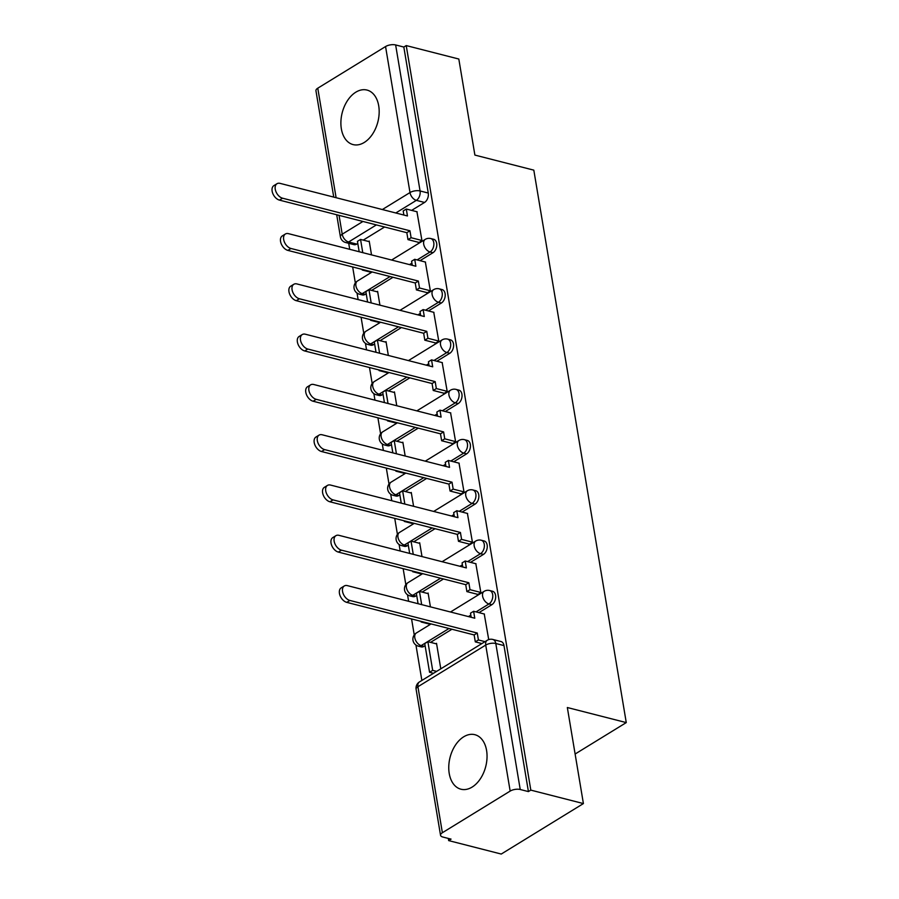 <?xml version="1.0" encoding="UTF-8"?>
<svg xmlns="http://www.w3.org/2000/svg" width="899" height="899" viewBox="0 0 899 899"><rect width="100%" height="100%" fill="white"/><g stroke="black" fill="none" stroke-linecap="round" stroke-linejoin="round"><path stroke-width="1.35" d="M341.35 128.804A28.139 18.407 -75.7 0 0 353.06 144.582A28.139 18.407 -75.7 0 0 372.512 134.142A28.139 18.407 -75.7 0 0 378.715 105.846A28.139 18.407 -75.7 0 0 367.006 90.069A28.139 18.407 -75.7 0 0 347.553 100.508A28.139 18.407 -75.7 0 0 341.35 128.804M449.219 773.432A28.139 18.407 -75.7 0 0 460.929 789.21A28.139 18.407 -75.7 0 0 480.381 778.77A28.139 18.407 -75.7 0 0 486.584 750.474A28.139 18.407 -75.7 0 0 474.874 734.697A28.139 18.407 -75.7 0 0 455.422 745.136A28.139 18.407 -75.7 0 0 449.219 773.432M420.035 260.665L432.97 252.72A7.214 4.72 -75.7 0 0 436.678 243.337A7.214 4.72 -75.7 0 0 433.678 239.291L430.767 238.55A7.214 4.72 104.3 0 1 433.767 242.595A7.214 4.72 104.3 0 1 430.059 251.978L417.125 259.923M428.452 310.953L441.375 303.008A7.214 4.72 -75.7 0 0 445.095 293.613A7.214 4.72 -75.7 0 0 442.083 289.568L439.184 288.826A7.214 4.72 104.3 0 1 442.184 292.872A7.214 4.72 104.3 0 1 438.476 302.266L425.542 310.211M436.869 361.229L449.792 353.285A7.214 4.72 -75.7 0 0 453.501 343.901A7.214 4.72 -75.7 0 0 450.5 339.856L447.601 339.114A7.214 4.72 104.3 0 1 450.601 343.16A7.214 4.72 104.3 0 1 446.882 352.543L433.959 360.488M445.275 411.517L458.209 403.572A7.214 4.72 -75.7 0 0 461.917 394.178A7.214 4.72 -75.7 0 0 458.917 390.132L456.007 389.391A7.214 4.72 104.3 0 1 459.018 393.436A7.214 4.72 104.3 0 1 455.299 402.831L442.375 410.764M453.692 461.794L466.626 453.849A7.214 4.72 -75.7 0 0 470.334 444.466A7.214 4.72 -75.7 0 0 467.334 440.42L464.423 439.667A7.214 4.72 104.3 0 1 467.424 443.713A7.214 4.72 104.3 0 1 463.715 453.107L450.781 461.052M462.108 512.07L475.032 504.137A7.214 4.72 -75.7 0 0 478.751 494.742A7.214 4.72 -75.7 0 0 475.751 490.697L472.84 489.955A7.214 4.72 104.3 0 1 475.841 494.001A7.214 4.72 104.3 0 1 472.132 503.384L459.198 511.329M470.525 562.358L483.448 554.413A7.214 4.72 -75.7 0 0 487.157 545.019A7.214 4.72 -75.7 0 0 484.156 540.973L481.257 540.232A7.214 4.72 104.3 0 1 484.258 544.277A7.214 4.72 104.3 0 1 480.549 553.672L467.615 561.617M478.931 612.635L491.865 604.69A7.214 4.72 -75.7 0 0 495.574 595.307A7.214 4.72 -75.7 0 0 492.573 591.261L489.663 590.519A7.214 4.72 104.3 0 1 492.674 594.565A7.214 4.72 104.3 0 1 488.955 603.948L476.032 611.893M348.711 243.303L349.722 249.315M352.666 266.969L355.341 282.96M357.038 293.074L358.128 299.592M361.083 317.257L363.758 333.237M365.455 343.362L366.545 349.88M369.5 367.534L372.175 383.525M373.872 393.638L374.962 400.156M377.917 417.821L380.592 433.801M382.277 443.926L383.379 450.444M386.323 468.098L389.009 484.078M390.694 494.203L391.784 500.721M394.74 518.375L397.414 534.366M399.111 544.479L400.201 551.008M403.157 568.662L405.831 584.642M407.528 594.767L408.618 601.285M411.573 618.939L414.248 634.93M415.945 645.044L421.867 680.453M448.298 838.419L448.668 840.599L451.062 839.127L442.87 837.036A7.214 3.057 170.5 0 1 440.544 835.283A7.214 3.057 170.5 0 1 442.375 832.732L510.16 791.086L485.718 645.077L417.934 686.724L442.375 832.732M583.406 803.571L530.815 790.12L406.224 45.579L458.816 59.031L474.886 155.078L533.815 170.147L626.266 722.594L567.336 707.524L583.406 803.571L501.249 854.05L448.668 840.599M333.743 197.106L315.942 90.732A7.214 3.057 -9.5 0 1 317.774 88.192L385.559 46.546A7.214 3.057 -9.5 0 1 395.639 44.95L403.831 47.04L428.261 193.049A7.214 4.72 104.3 0 1 424.553 202.444L411.618 210.388M384.581 227.009L363.241 240.112M357.802 243.46L356.768 244.09L348.576 242A7.214 4.72 104.3 0 1 345.71 242.539L353.903 244.629A7.214 4.72 -75.7 0 0 356.768 244.09M403.831 47.04L406.224 45.579M528.421 791.592L503.991 645.583A7.214 4.72 -75.7 0 0 500.99 641.538L492.798 639.447A7.214 4.72 104.3 0 1 495.798 643.493L520.229 789.502L528.421 791.592L530.815 790.12M520.229 789.502A7.214 3.057 170.5 0 0 510.16 791.086M488.719 639.594L484.246 613.995M440.791 668.822L436.521 643.324L435.858 643.718M429.34 624.097L430.239 623.715M477.167 594.228L477.268 594.823L480.864 592.61L475.829 563.718M430.419 606.859L428.104 593.037L427.452 593.441M420.923 573.809L421.822 573.438M468.75 543.94L468.851 544.536L472.447 542.333L467.413 513.43M422.002 556.582L419.687 542.76L419.035 543.165M412.506 523.533L413.416 523.151M460.344 493.663L460.445 494.259L464.03 492.056L459.007 463.154M413.585 506.294L411.27 492.472L410.618 492.877M404.101 473.245L405 472.874M451.927 443.387L452.028 443.982L455.624 441.769L450.59 412.866M405.179 456.018L402.864 442.196L402.201 442.6M395.684 422.968L396.583 422.586M443.51 393.099L443.612 393.695L447.208 391.492L442.173 362.589M396.762 405.73L394.447 391.908L393.796 392.312M387.267 372.692L388.166 372.31M435.094 342.822L435.195 343.418L438.791 341.204L433.756 312.313M388.346 355.453L386.031 341.631L385.379 342.036M378.85 322.404L379.749 322.033M426.688 292.535L426.789 293.13L430.374 290.928L425.351 262.025M379.929 305.177L377.614 291.355L376.962 291.759M370.444 272.127L371.343 271.745M418.271 242.258L418.372 242.854L421.968 240.651L416.934 211.748M392.987 277.285L371.647 290.399M366.219 293.737L365.185 294.366L362.275 293.625A7.214 4.72 104.3 0 1 359.409 294.175L362.319 294.917A7.214 4.72 -75.7 0 0 365.185 294.366M401.404 327.562L380.063 340.676M374.625 344.014L373.591 344.654L370.691 343.912A7.214 4.72 104.3 0 1 367.826 344.452L370.725 345.194A7.214 4.72 -75.7 0 0 373.591 344.654M409.82 377.85L388.48 390.953M383.041 394.301L382.008 394.931L379.097 394.189A7.214 4.72 104.3 0 1 376.232 394.728L379.142 395.481A7.214 4.72 -75.7 0 0 382.008 394.931M418.237 428.126L396.897 441.24M391.458 444.578L390.424 445.219L387.514 444.477A7.214 4.72 104.3 0 1 384.648 445.016L387.559 445.758A7.214 4.72 -75.7 0 0 390.424 445.219M426.643 478.414L405.314 491.517M399.875 494.866L398.841 495.495L395.931 494.753A7.214 4.72 104.3 0 1 393.065 495.293L395.976 496.034A7.214 4.72 -75.7 0 0 398.841 495.495M435.06 528.691L413.72 541.805M408.281 545.142L407.247 545.772L404.348 545.03A7.214 4.72 104.3 0 1 401.482 545.581L404.381 546.322A7.214 4.72 -75.7 0 0 407.247 545.772M443.477 578.978L422.137 592.081M416.698 595.419L415.664 596.059L412.765 595.318A7.214 4.72 104.3 0 1 409.888 595.857L412.798 596.599A7.214 4.72 -75.7 0 0 415.664 596.059M451.894 629.255L430.554 642.369M425.115 645.707L424.081 646.336L421.17 645.594A7.214 4.72 104.3 0 1 418.305 646.134L421.215 646.887A7.214 4.72 -75.7 0 0 424.081 646.336M575.113 754.025L626.266 722.594M371.523 254.889L369.208 241.067L368.545 241.471M349.88 600.453L346.767 602.364A8.293 5.203 -121.6 0 1 340.047 595.565A8.293 5.203 -121.6 0 1 341.182 587.879L344.295 585.968A8.293 5.203 58.4 0 0 343.16 593.643A8.293 5.203 58.4 0 0 349.88 600.453L477.257 633.031L478.414 639.964L475.301 641.875L481.898 643.56M484.449 614.051L473.616 611.275L474.773 618.209L347.396 585.631A8.293 5.203 58.4 0 0 344.295 585.968M473.616 611.275L470.503 613.185L471.188 617.287M485.011 641.65L478.414 639.964M436.622 643.92L427.879 641.684L424.755 643.594L429.565 672.283L433.509 673.295M427.879 641.684L432.677 670.362L429.565 672.283M436.633 671.373L432.677 670.362M346.767 602.364L474.144 634.941L475.301 641.875M474.144 634.941L477.257 633.031M341.463 550.166L338.35 552.087A8.293 5.203 -121.6 0 1 331.641 545.277A8.293 5.203 -121.6 0 1 332.776 537.602L335.889 535.692A8.293 5.203 58.4 0 0 334.754 543.367A8.293 5.203 58.4 0 0 341.463 550.166L468.84 582.754L469.997 589.677L466.884 591.598L477.931 594.419M476.032 563.763L465.199 560.998L466.356 567.921L338.99 535.343A8.293 5.203 58.4 0 0 335.889 535.692M465.199 560.998L462.086 562.909L462.771 567.011M480.83 592.452L469.997 589.677M421.035 621.366L421.148 621.996L429.542 624.142M428.205 593.632L419.462 591.396L416.349 593.306L418.08 603.701M421.845 621.569L421.148 621.996M419.462 591.396L421.676 604.622M338.35 552.087L465.727 584.665L466.884 591.598M465.727 584.665L468.84 582.754M333.057 499.889L329.944 501.799A8.293 5.203 -121.6 0 1 323.224 495.001A8.293 5.203 -121.6 0 1 324.359 487.325L327.472 485.404A8.293 5.203 58.4 0 0 326.337 493.079A8.293 5.203 58.4 0 0 333.057 499.889L460.423 532.466L461.592 539.4L458.468 541.31L469.514 544.142M467.626 513.486L456.782 510.711L457.951 517.644L330.574 485.067A8.293 5.203 58.4 0 0 327.472 485.404M456.782 510.711L453.669 512.632L454.355 516.723M472.424 542.176L461.592 539.4M412.63 571.079L412.731 571.719L421.125 573.865M419.788 543.356L411.045 541.119L407.932 543.03L409.674 553.424M413.428 571.292L412.731 571.719M411.045 541.119L413.259 554.346M329.944 501.799L457.31 534.388L458.468 541.31M457.31 534.388L460.423 532.466M324.64 449.612L321.527 451.523A8.293 5.203 -121.6 0 1 314.807 444.713A8.293 5.203 -121.6 0 1 315.942 437.038L319.055 435.127A8.293 5.203 58.4 0 0 317.92 442.802A8.293 5.203 58.4 0 0 324.64 449.612L452.017 482.19L453.175 489.123L450.062 491.034L461.097 493.854M459.209 463.21L448.376 460.434L449.534 467.368L322.157 434.779A8.293 5.203 58.4 0 0 319.055 435.127M448.376 460.434L445.263 462.344L445.949 466.446M464.008 491.888L453.175 489.123M404.213 520.802L404.314 521.431L412.72 523.578M411.371 493.068L402.628 490.832L399.516 492.753L401.257 503.148M405.011 521.004L404.314 521.431M402.628 490.832L404.842 504.058M321.527 451.523L448.904 484.1L450.062 491.034M448.904 484.1L452.017 482.19M316.223 399.325L313.11 401.235A8.293 5.203 -121.6 0 1 306.39 394.436A8.293 5.203 -121.6 0 1 307.525 386.761L310.638 384.851A8.293 5.203 58.4 0 0 309.503 392.526A8.293 5.203 58.4 0 0 316.223 399.325L443.6 431.913L444.758 438.836L441.645 440.746L452.68 443.578M450.792 412.922L439.959 410.158L441.117 417.08L313.74 384.502A8.293 5.203 58.4 0 0 310.638 384.851M439.959 410.158L436.847 412.068L437.532 416.17M455.591 441.611L444.758 438.836M395.796 470.514L395.908 471.155L404.303 473.301M402.966 442.791L394.212 440.555L391.099 442.465L392.841 452.86M396.605 470.728L395.908 471.155M394.212 440.555L396.425 453.781M313.11 401.235L440.488 433.824L441.645 440.746M440.488 433.824L443.6 431.913M307.806 349.048L304.694 350.958A8.293 5.203 -121.6 0 1 297.985 344.148A8.293 5.203 -121.6 0 1 299.12 336.473L302.233 334.563A8.293 5.203 58.4 0 0 301.098 342.238A8.293 5.203 58.4 0 0 307.806 349.048L435.183 381.626L436.341 388.559L433.228 390.469L444.275 393.29M442.375 362.645L431.542 359.87L432.7 366.803L305.334 334.214A8.293 5.203 58.4 0 0 302.233 334.563M431.542 359.87L428.43 361.78L429.115 365.882M447.174 391.323L436.341 388.559M387.379 420.238L387.491 420.867L395.886 423.024M394.549 392.515L385.806 390.278L382.693 392.189L384.424 402.583M388.188 420.44L387.491 420.867M385.806 390.278L388.02 403.494M304.694 350.958L432.071 383.536L433.228 390.469M432.071 383.536L435.183 381.626M299.401 298.76L296.288 300.682A8.293 5.203 -121.6 0 1 289.568 293.872A8.293 5.203 -121.6 0 1 290.703 286.197L293.816 284.286A8.293 5.203 58.4 0 0 292.681 291.961A8.293 5.203 58.4 0 0 299.401 298.76L426.767 331.349L427.935 338.271L424.811 340.193L435.858 343.013M433.959 312.358L423.126 309.593L424.294 316.515L296.917 283.938A8.293 5.203 58.4 0 0 293.816 284.286M423.126 309.593L420.013 311.503L420.698 315.605M438.768 341.047L427.935 338.271M378.973 369.961L379.075 370.59L387.469 372.737M386.132 342.227L377.389 339.991L374.276 341.901L376.018 352.296M379.771 370.163L379.075 370.59M377.389 339.991L379.603 353.217M296.288 300.682L423.654 333.259L424.811 340.193M423.654 333.259L426.767 331.349M290.984 248.484L287.871 250.394A8.293 5.203 -121.6 0 1 281.151 243.595A8.293 5.203 -121.6 0 1 282.286 235.92L285.399 233.998A8.293 5.203 58.4 0 0 284.264 241.674A8.293 5.203 58.4 0 0 290.984 248.484L418.361 281.061L419.518 287.995L416.406 289.905L427.441 292.726M425.553 262.081L414.72 259.305L415.877 266.239L288.5 233.661A8.293 5.203 58.4 0 0 285.399 233.998M414.72 259.305L411.596 261.227L412.293 265.317M430.351 290.77L419.518 287.995M370.557 319.673L370.658 320.314L379.052 322.46M377.715 291.95L368.972 289.714L365.859 291.624L367.601 302.019M371.354 319.887L370.658 320.314M368.972 289.714L371.186 302.941M287.871 250.394L415.237 282.983L416.406 289.905M415.237 282.983L418.361 281.061M282.567 198.207L279.454 200.117A8.293 5.203 -121.6 0 1 272.734 193.307A8.293 5.203 -121.6 0 1 273.869 185.632L276.982 183.722A8.293 5.203 58.4 0 0 275.847 191.397A8.293 5.203 58.4 0 0 282.567 198.207L409.944 230.785L411.101 237.718L407.989 239.628L419.024 242.449M417.136 211.793L406.303 209.029L407.461 215.962L280.083 183.374A8.293 5.203 58.4 0 0 276.982 183.722M406.303 209.029L403.19 210.939L403.876 215.041M421.934 240.483L411.101 237.718M362.14 269.397L362.252 270.026L370.646 272.172M369.309 241.662L360.555 239.426L357.442 241.348L359.184 251.742M362.949 269.599L362.252 270.026M360.555 239.426L362.769 252.653M279.454 200.117L406.831 232.695L407.989 239.628M406.831 232.695L409.944 230.785M432.97 252.72L430.059 251.978A7.214 4.517 -121.6 0 1 423.699 244.18A7.214 4.517 58.4 0 1 425.205 239.392L391.604 260.036M441.375 303.008L438.476 302.266A7.214 4.517 -121.6 0 1 432.104 294.467A7.214 4.517 58.4 0 1 433.621 289.669L400.021 310.312M449.792 353.285L446.882 352.543A7.214 4.517 -121.6 0 1 440.521 344.744A7.214 4.517 58.4 0 1 442.027 339.946L408.438 360.589M458.209 403.572L455.299 402.831A7.214 4.517 -121.6 0 1 448.938 395.032A7.214 4.517 58.4 0 1 450.444 390.233L416.844 410.877M466.626 453.849L463.715 453.107A7.214 4.517 -121.6 0 1 457.355 445.308A7.214 4.517 58.4 0 1 458.861 440.51L425.261 461.153M475.032 504.137L472.132 503.384A7.214 4.517 -121.6 0 1 465.761 495.585A7.214 4.517 58.4 0 1 467.278 490.798L433.678 511.441M483.448 554.413L480.549 553.672A7.214 4.517 -121.6 0 1 474.178 545.873A7.214 4.517 58.4 0 1 475.683 541.074L442.094 561.718M491.865 604.69L488.955 603.948A7.214 4.517 -121.6 0 1 482.594 596.149A7.214 4.517 58.4 0 1 484.1 591.362L450.5 611.994M424.553 202.444L416.361 200.353L395.807 212.973M376.389 224.907L348.576 242A7.214 4.517 58.4 0 1 342.216 234.201L362.926 221.469M382.356 209.534L410 192.555L385.559 46.546M317.774 88.192L336.102 197.701M339.058 215.367L342.216 234.201A7.214 3.057 170.5 0 0 340.384 236.74A7.214 7.214 0 0 0 345.71 242.539M411.922 263.126L409.506 264.609M390.087 276.544L362.275 293.625A7.214 4.517 58.4 0 1 355.914 285.826A7.214 4.517 58.4 0 1 357.42 281.039A7.214 7.214 0 0 0 359.409 294.175M420.339 313.403L417.923 314.886M398.493 326.82L370.691 343.912A7.214 4.517 58.4 0 1 364.32 336.114A7.214 4.517 58.4 0 1 365.837 331.315A7.214 7.214 0 0 0 367.826 344.452M428.744 363.69L426.34 365.174M406.91 377.108L379.097 394.189A7.214 4.517 58.4 0 1 372.737 386.39A7.214 4.517 58.4 0 1 374.242 381.592A7.214 7.214 0 0 0 376.232 394.728M437.161 413.967L434.745 415.45M415.327 427.385L387.514 444.477A7.214 4.517 58.4 0 1 381.154 436.678A7.214 4.517 58.4 0 1 382.659 431.88A7.214 7.214 0 0 0 384.648 445.016M445.578 464.255L443.162 465.738M423.744 477.672L395.931 494.753A7.214 4.517 58.4 0 1 389.57 486.955A7.214 4.517 58.4 0 1 391.076 482.156A7.214 7.214 0 0 0 393.065 495.293M453.995 514.531L451.579 516.015M432.149 527.949L404.348 545.03A7.214 4.517 58.4 0 1 397.976 537.231A7.214 4.517 58.4 0 1 399.493 532.444A7.214 7.214 0 0 0 401.482 545.581M462.401 564.808L459.996 566.291M440.566 578.226L412.765 595.318A7.214 4.517 58.4 0 1 406.393 587.519A7.214 4.517 58.4 0 1 407.899 582.721A7.214 7.214 0 0 0 409.888 595.857M470.818 615.096L468.401 616.579M448.983 628.513L421.17 645.594A7.214 4.517 58.4 0 1 414.81 637.796A7.214 4.517 58.4 0 1 416.316 633.008A7.214 7.214 0 0 0 418.305 646.134M503.991 645.583L495.798 643.493A7.214 3.057 -9.5 0 0 485.718 645.077A7.214 4.517 -121.6 0 1 487.236 640.29L419.451 681.936A7.214 7.214 0 0 0 416.113 689.275L440.544 835.283M428.261 193.049L420.069 190.959A7.214 4.72 104.3 0 1 416.361 200.353A7.214 4.517 58.4 0 1 410 192.555A7.214 3.057 -9.5 0 1 420.069 190.959L395.639 44.95M416.113 689.275A7.214 3.057 170.5 0 1 417.934 686.724A7.214 4.517 -121.6 0 1 419.451 681.936M416.316 633.008L431.082 623.928M489.663 590.519A7.214 7.214 0 0 0 484.1 591.362M407.899 582.721L422.665 573.652M481.257 540.232A7.214 7.214 0 0 0 475.683 541.074M399.493 532.444L414.259 523.364M472.84 489.955A7.214 7.214 0 0 0 467.278 490.798M391.076 482.156L405.842 473.088M464.423 439.667A7.214 7.214 0 0 0 458.861 440.51M382.659 431.88L397.425 422.811M456.007 389.391A7.214 7.214 0 0 0 450.444 390.233M374.242 381.592L389.009 372.523M447.601 339.114A7.214 7.214 0 0 0 442.027 339.946M365.837 331.315L380.592 322.247M439.184 288.826A7.214 7.214 0 0 0 433.621 289.669M357.42 281.039L372.186 271.959M430.767 238.55A7.214 7.214 0 0 0 425.205 239.392M336.698 214.76L340.384 236.74M492.798 639.447A7.214 7.214 0 0 0 487.236 640.29"/></g></svg>

